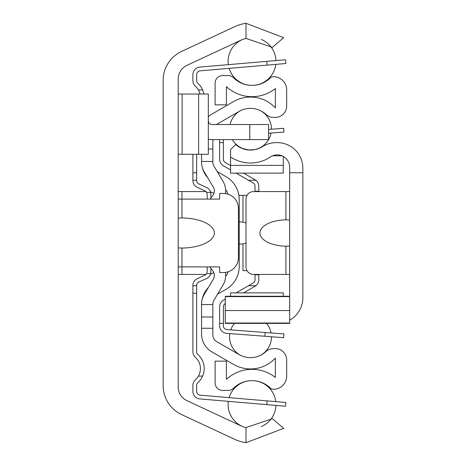 <?xml version="1.0" encoding="UTF-8"?>
<svg xmlns="http://www.w3.org/2000/svg" width="466" height="466" viewBox="0 0 466 466"><rect width="100%" height="100%" fill="white"/><g stroke="black" fill="none" stroke-linecap="round" stroke-linejoin="round"><path stroke-width="0.7" d="M178.204 386.978L178.204 79.022A15.063 15.063 0 0 1 186.901 65.374L240.875 40.204A26.364 26.364 0 0 1 245.996 38.433L272.365 47.334L283.654 37.641L245.996 23.3A41.235 41.235 0 0 0 234.59 26.719L181.624 51.417A32.008 32.008 0 0 0 163.141 80.432L163.141 385.568A32.008 32.008 0 0 0 181.624 414.583L234.59 439.281A41.235 41.235 0 0 0 245.996 442.7L283.654 428.359L272.365 418.666L245.996 427.567A26.364 26.364 0 0 1 240.875 425.796L186.901 400.626A15.063 15.063 0 0 1 178.204 386.978M178.204 218.076L181.973 217.942A33.29 15.063 0 0 1 214.36 233A33.29 15.063 0 0 1 181.973 248.058L178.204 247.924M178.204 266.896L219.632 266.896L219.632 272.54L223.395 272.54A15.063 15.063 0 0 0 238.458 257.477L238.458 208.523A15.063 15.063 0 0 0 223.395 193.46L219.632 193.46L219.632 199.104L178.204 199.104M205.978 191.573L178.204 191.573M213.976 193.378A15.063 15.063 0 0 0 210.609 192.056M210.609 273.944A15.063 15.063 0 0 0 213.865 272.68M178.204 274.427L205.978 274.427M249.759 139.602L268.591 139.602L268.591 124.539L249.759 124.539L249.759 139.602L212.1 139.602A18.832 18.832 0 0 1 208.331 139.223M268.591 124.539L268.591 139.602M208.331 120.776A3.769 3.769 0 0 0 212.1 124.539L249.759 124.539M178.204 154.293L208.331 154.293L208.331 94.033L178.204 94.033M207.201 199.104L207.201 194.357L206.648 192.388A3.769 3.769 0 0 0 205.023 190.938L197.258 187.338A7.532 7.532 0 0 1 192.895 180.505L192.895 172.746L196.658 172.746L196.658 180.505A3.769 3.769 0 0 0 198.842 183.924L206.607 187.524A7.532 7.532 0 0 1 210.708 192.388L210.97 197.858M210.97 268.515L210.708 273.612A7.532 7.532 0 0 1 206.607 278.476L198.842 282.076A3.769 3.769 0 0 0 196.658 285.495L196.658 293.254L192.895 293.254L192.895 285.495A7.532 7.532 0 0 1 197.258 278.662L205.023 275.062A3.769 3.769 0 0 0 206.648 273.612L207.201 271.643L207.201 266.896M192.895 154.293L192.895 172.746M210.97 194.357L210.708 192.388L206.648 192.388M192.895 293.254L192.895 351.731A7.532 7.532 0 0 0 195.405 357.346A15.063 15.063 0 0 1 198.405 376.109L202.617 376.109A18.832 18.832 0 0 0 197.916 354.539A3.769 3.769 0 0 1 196.658 351.731L196.658 293.254M196.658 172.746L196.658 154.293M203.881 94.033A18.832 18.832 0 0 0 202.617 89.891L198.405 89.891A15.063 15.063 0 0 1 200.036 94.033M206.648 273.612L210.708 273.612L210.97 271.643M267.094 65.118L285.856 63.516L285.536 59.764L266.773 61.366L267.094 65.118L200.106 70.838A3.769 3.769 0 0 0 196.658 74.589L196.658 80.583A3.769 3.769 0 0 0 197.916 83.391A18.832 18.832 0 0 1 202.617 89.891M198.405 89.891A15.063 15.063 0 0 0 195.405 86.198A7.532 7.532 0 0 1 192.895 80.583L192.895 74.589A7.532 7.532 0 0 1 199.786 67.087L266.773 61.366M285.536 59.764L285.856 63.516L285.536 59.764M266.773 404.634L285.536 406.236L285.856 402.484L267.094 400.882L266.773 404.634L199.786 398.913A7.532 7.532 0 0 1 192.895 391.411L192.895 385.417A7.532 7.532 0 0 1 195.405 379.802A15.063 15.063 0 0 0 198.405 376.109M202.617 376.109A18.832 18.832 0 0 1 197.916 382.609A3.769 3.769 0 0 0 196.658 385.417L196.658 391.411A3.769 3.769 0 0 0 200.106 395.162L267.094 400.882M192.895 80.583L192.895 74.589L192.895 80.583M196.658 80.583A3.769 3.769 0 0 0 197.916 83.391A3.769 3.769 0 0 1 196.658 80.583A3.769 3.769 0 0 0 197.916 83.391A3.769 3.769 0 0 1 196.658 80.583A3.769 3.769 0 0 0 197.916 83.391A3.769 3.769 0 0 1 196.658 80.583M200.106 70.838A3.769 3.769 0 0 0 196.658 74.589A3.769 3.769 0 0 1 200.106 70.838A3.769 3.769 0 0 0 196.658 74.589A3.769 3.769 0 0 1 200.106 70.838A3.769 3.769 0 0 0 196.658 74.589A3.769 3.769 0 0 1 200.106 70.838M196.658 391.411A3.769 3.769 0 0 0 200.106 395.162A3.769 3.769 0 0 1 196.658 391.411A3.769 3.769 0 0 0 200.106 395.162A3.769 3.769 0 0 1 196.658 391.411A3.769 3.769 0 0 0 200.106 395.162A3.769 3.769 0 0 1 196.658 391.411M197.916 382.609A3.769 3.769 0 0 0 196.658 385.417A3.769 3.769 0 0 1 197.916 382.609A3.769 3.769 0 0 0 196.658 385.417A3.769 3.769 0 0 1 197.916 382.609A3.769 3.769 0 0 0 196.658 385.417A3.769 3.769 0 0 1 197.916 382.609M192.895 391.411L192.895 385.417L192.895 391.411M238.458 210.783L239.215 210.783L239.215 266.482A26.364 26.364 0 0 1 226.033 289.31L227.297 288.536M237.986 274.427L238.743 271.433M238.743 194.567L237.986 191.573M227.845 194.13L227.513 192.743L227.845 194.13A7.532 7.532 0 0 0 225.614 189.749M227.845 271.87L227.513 273.257L227.845 271.87A7.532 7.532 0 0 1 225.637 276.227M217.197 171.587L226.033 176.69A26.364 26.364 0 0 1 239.215 199.518L239.215 201.743M247.003 195.341L238.883 195.341L239.041 196.506M245.996 243.165A18.599 11.3 0 0 1 242.978 243.864L239.215 244.236M239.215 221.764L242.978 222.136A18.599 11.3 0 0 1 245.996 222.835M242.978 243.864L242.978 270.659L247.003 270.659M239.041 269.494L238.883 270.659M209.653 266.896L212.677 270.624A7.532 7.532 0 0 1 213.306 279.21L204.19 294.57A18.832 18.832 0 0 0 201.557 304.176L201.557 304.554L212.851 304.554L212.851 304.176A7.532 7.532 0 0 1 213.906 300.331L223.022 284.976A18.832 18.832 0 0 0 225.422 272.406M225.48 193.6A18.832 18.832 0 0 0 223.022 181.402L213.906 166.042A7.532 7.532 0 0 1 212.851 162.197L212.851 149.021L208.331 149.021M201.557 154.293L201.557 162.197A18.832 18.832 0 0 0 204.19 171.808L213.306 187.163A7.532 7.532 0 0 1 212.677 195.749L209.962 199.104M201.557 328.28L201.557 333.971A20.714 20.714 0 0 0 211.908 351.912L233.565 364.412A33.896 33.896 0 0 0 275.365 358.104L275.365 377.443A37.659 37.659 0 0 0 226.412 379.376L226.412 361.15L215.111 361.15L215.111 382.889A7.532 7.532 0 0 0 222.643 390.421L228.189 390.421A7.532 7.532 0 0 0 233.483 388.242A26.364 26.364 0 0 1 270.513 388.207A3.769 3.769 0 0 0 273.158 389.291L273.484 389.291A13.182 13.182 0 0 0 286.666 376.109L286.666 359.915A11.3 11.3 0 0 0 275.365 348.615L273.554 348.615A11.3 11.3 0 0 0 265.876 351.626A22.595 22.595 0 0 1 239.215 354.626L216.62 341.584A7.532 7.532 0 0 1 212.851 335.06L212.851 328.28L201.557 328.28L201.557 304.554M226.033 289.31L217.535 294.221M238.458 255.217L239.215 255.217M201.726 301.659A24.477 24.477 0 0 1 208.279 287.679M239.215 199.518L239.215 210.783M207.638 177.622A24.477 24.477 0 0 1 202.267 167.323M212.851 139.602L212.851 149.021M212.851 304.554L212.851 328.28M201.557 316.979L212.851 316.979M216.416 124.539A7.532 7.532 0 0 1 216.62 124.416L239.215 111.374A22.595 22.595 0 0 1 265.876 114.374A11.3 11.3 0 0 0 273.554 117.385L275.365 117.385A11.3 11.3 0 0 0 286.666 106.085L286.666 89.891A13.182 13.182 0 0 0 273.484 76.709L273.158 76.709A3.769 3.769 0 0 0 270.513 77.793A26.364 26.364 0 0 1 233.483 77.758A7.532 7.532 0 0 0 228.189 75.579L222.643 75.579A7.532 7.532 0 0 0 215.111 83.111L215.111 104.85L226.412 104.85L226.412 86.624A37.659 37.659 0 0 0 275.365 88.557L275.365 107.896A33.896 33.896 0 0 0 233.565 101.588L211.908 114.088A20.714 20.714 0 0 0 208.331 116.704M255.03 191.573L255.03 186.219A3.769 3.769 0 0 0 253.149 182.957L236.099 173.119M243.636 173.119L255.892 180.278A7.532 7.532 0 0 1 258.799 186.219L258.799 191.573M258.799 274.427L258.799 279.781A7.532 7.532 0 0 1 255.892 285.722L243.636 292.881M236.099 292.881L253.149 283.043A3.769 3.769 0 0 0 255.03 279.781L255.03 274.427M223.395 140.179A3.769 3.769 0 0 1 223.441 139.602A3.769 3.769 0 0 0 223.395 140.179A3.769 3.769 0 0 1 223.441 139.602A3.769 3.769 0 0 0 223.395 140.179A3.769 3.769 0 0 1 223.441 139.602A3.769 3.769 0 0 0 223.395 140.179L223.395 142.613L219.632 142.613L219.632 159.273A7.532 7.532 0 0 0 223.4 165.797L230.554 169.921M248.5 180.278L255.892 180.278L255.03 179.695M255.03 286.305L255.892 285.722L248.5 285.722M230.554 296.079L230.221 296.271M225.282 299.12L223.4 300.203A7.532 7.532 0 0 0 219.632 306.727L219.632 323.387L223.395 323.387L223.395 306.727A3.769 3.769 0 0 1 225.282 303.465M230.554 165.576L225.282 162.535A3.769 3.769 0 0 1 223.395 159.273L223.395 142.613M268.591 133.235L283.94 132.059L283.654 128.307L268.591 129.455M264.88 336.26L283.654 337.693L283.94 333.941L265.166 332.503L264.88 336.26L226.587 333.33A7.532 7.532 0 0 1 219.632 325.821L219.632 323.387M223.395 323.387L223.395 325.821A3.769 3.769 0 0 0 226.878 329.578L265.166 332.503M283.94 333.941L283.654 337.693L283.94 333.941M219.632 140.179L219.632 142.613L219.632 140.179A7.532 7.532 0 0 1 219.655 139.602M223.395 325.821A3.769 3.769 0 0 0 226.878 329.578A3.769 3.769 0 0 1 223.395 325.821A3.769 3.769 0 0 0 226.878 329.578A3.769 3.769 0 0 1 223.395 325.821A3.769 3.769 0 0 0 226.878 329.578M289.677 320.165A25.607 25.607 0 0 0 302.859 297.774L302.859 172.746L289.677 172.746L289.677 323.387L289.677 323.031L225.282 323.031L225.282 323.387L225.282 296.271L225.282 296.621L289.677 296.621M289.677 172.746L289.677 167.311A12.431 12.431 0 0 0 270.327 156.995A35.55 35.55 0 0 1 230.554 156.896L230.554 149.598L235.65 144.501L238.988 146.912L242.704 148.683L248.722 150L254.879 149.65L258.828 148.485L262.498 146.633A26.364 26.364 0 0 1 276.484 142.613L277.253 142.613A25.607 25.607 0 0 1 302.859 168.226L302.859 172.746M277.253 323.387L276.484 323.387L277.253 323.387M241.854 148.345L235.65 144.501A22.595 22.595 0 0 0 262.498 146.633M249.38 150.046L241.912 148.374M276.484 142.613L277.253 142.613M283.276 156.442L283.276 173.119L230.554 173.119L230.554 156.896M230.554 296.271L230.554 292.881L283.276 292.881L283.276 296.271M272.581 155.795L281.918 155.795M302.859 293.254L302.859 297.774M289.677 246.042L285.914 246.17A26.97 13.182 180 0 1 259.929 233A26.97 13.182 180 0 1 285.914 219.83L289.677 219.958M289.677 191.573L253.527 191.573A7.532 7.532 0 0 0 245.996 199.104L245.996 266.896A7.532 7.532 0 0 0 253.527 274.427L289.677 274.427M181.973 191.573L181.973 217.942M181.973 248.058L181.973 274.427M198.609 154.293L198.609 94.033M182.095 154.293L182.095 94.033M245.996 427.567L245.996 442.7M245.996 23.3L245.996 38.433M196.658 180.278L192.895 180.278M196.658 285.722L192.895 285.722M242.978 222.136L242.978 195.341M201.557 161.446L212.851 161.446M258.799 191.2L255.03 191.2M258.799 274.8L255.03 274.8M230.554 165.401L283.276 165.401M225.282 310.554L289.677 310.554M285.914 274.427L285.914 246.17M285.914 219.83L285.914 191.573M275.919 60.586A23.912 23.912 0 0 0 261.368 39.447M242.699 39.435A23.912 23.912 0 0 0 228.317 64.646M229.121 68.362A23.912 23.912 0 0 0 252.001 85.371M252.036 85.371A23.912 23.912 0 0 0 275.755 64.378M275.755 401.622A23.912 23.912 0 0 0 252.036 380.629M252.001 380.629A23.912 23.912 0 0 0 229.121 397.638M228.317 401.354A23.912 23.912 0 0 0 242.699 426.565M261.368 426.553A23.912 23.912 0 0 0 275.919 405.414M271.451 129.239A20.941 20.941 0 0 0 260.08 110.471M240.939 110.471A20.941 20.941 0 0 0 230.076 124.539M232.4 139.602A20.941 20.941 0 0 0 271.078 133.043M260.08 355.529A20.941 20.941 0 0 0 271.451 336.761M271.078 332.957A20.941 20.941 0 0 0 266.5 323.387M234.52 323.387A20.941 20.941 0 0 0 230.786 329.876M229.837 333.58A20.941 20.941 0 0 0 240.939 355.529M225.282 323.387L289.677 323.387M225.282 296.271L289.677 296.271"/></g></svg>
